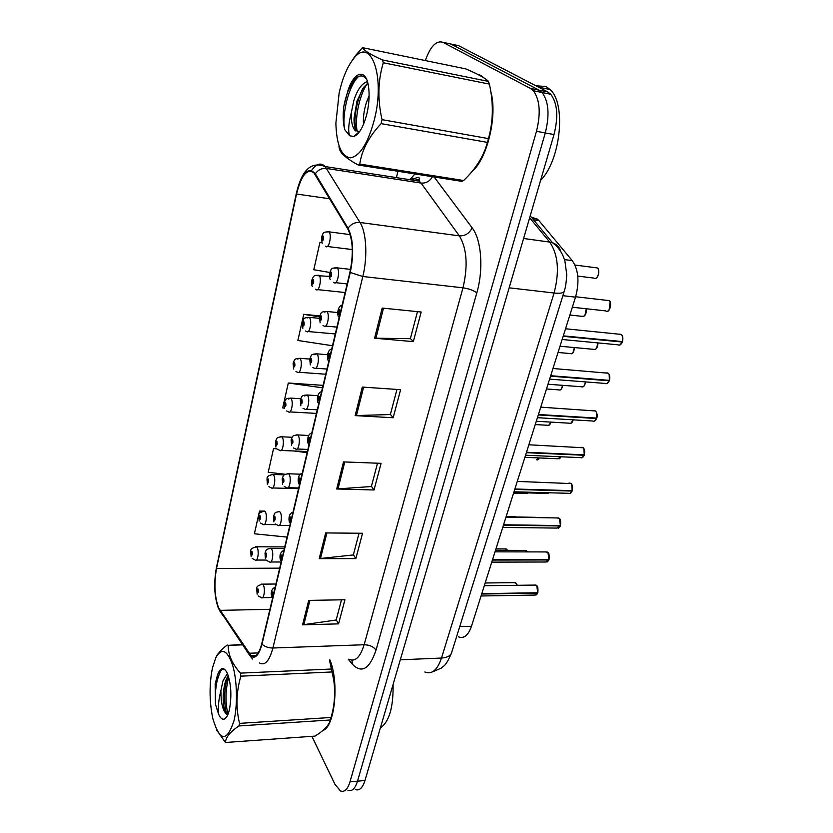 <?xml version="1.0" encoding="UTF-8"?>
<svg xmlns="http://www.w3.org/2000/svg" width="833" height="833" viewBox="0 0 833 833"><rect width="100%" height="100%" fill="white"/><g stroke="black" fill="none" stroke-linecap="round" stroke-linejoin="round"><path stroke-width="1.25" d="M531.381 217.205L537.379 219.089L538.961 220.662L572.25 260.625C578.519 269.705 579.612 281.887 575.53 297.142L471.478 626.27C468.229 635.423 463.877 638.932 458.431 636.808M322.912 730.447C334.824 726.865 339.343 682.446 329.941 659.996C339.343 682.446 334.824 726.865 322.912 730.447M471.915 171.64C487.263 158.916 497.749 115.61 490.783 91.495C497.749 115.61 487.263 158.916 471.915 171.64M483.973 77.906L480.714 75.387L477.392 74.21L480.714 75.387L483.973 77.906M218.61 607.892C214.581 596.761 213.883 583.61 216.528 568.45L296.538 194.037C301.327 175.107 307.127 168.068 313.947 172.92L347.798 228.981C352.942 239.467 353.661 253.867 349.954 272.172L261.781 643.659C258.99 654.197 255.408 658.195 251.056 655.665L218.61 607.892M218.475 608.475L248.734 653.967C253.919 660.392 258.345 657.112 262.01 644.117L350.256 272.495C354.067 253.711 353.327 238.956 348.038 228.2L315.343 173.795C308.148 166.069 301.796 172.733 296.288 193.787L216.351 568.064C213.644 583.6 214.352 597.074 218.475 608.475M311.896 736.33L334.97 784.342L340.458 790.913C344.446 792.464 347.621 789.445 349.985 781.854L357.513 781.177C355.118 788.736 351.911 791.756 347.892 790.205C351.911 791.756 355.118 788.736 357.513 781.177L545.282 132.926C549.759 114.954 548.697 101.491 542.085 92.515L539.128 90.183L450.799 44.003L447.821 43.358M322.579 385.877L322.704 385.335L288.312 383.003L282.699 407.92L284.459 408.16M349.985 781.854L536.483 131.302C540.94 113.257 539.888 99.741 533.349 90.755L530.413 88.413L442.864 42.296C436.305 40.244 430.453 46.336 425.309 60.559M397.955 171.265L396.393 177.616M382.17 308.064L421.175 312.011L413.324 341.634L374.6 338.198L382.17 308.064M325.672 532.933L362.553 533.266L355.847 558.599L319.216 558.631L325.672 532.933M308.72 600.395L344.935 599.76L338.552 623.865L302.577 624.833L308.72 600.395M362.313 387.064L400.6 389.688L393.155 417.76L355.15 415.605L362.313 387.064M343.508 461.909L381.087 463.335L374.027 489.981L336.709 488.981L343.508 461.909M321.788 242.538L319.955 242.309L313.791 269.736L329.743 272.464M276.681 448.633L273.578 448.498L268.216 472.29L285.24 474.279M263.197 511.129L259.5 511.056L254.388 533.797L287.073 537.098M319.737 315.874L303.753 314.343L297.87 340.478L332.492 345.737M374.027 489.981L371.424 486.337M377.526 463.2L371.372 486.524L336.709 488.981M393.155 417.76L390.396 414.365M396.966 389.438L390.354 414.532L355.15 415.605M338.552 623.865L336.24 619.794M341.499 599.822L336.178 620.012L302.577 624.833M355.847 558.599L353.39 554.726M359.054 533.235L353.338 554.934L319.216 558.631M413.324 341.634L410.388 338.531M417.479 311.636L410.357 338.677L374.6 338.198M288.312 383.003L322.506 387.803M322.819 386.502L322.371 385.315M273.578 448.498L276.983 448.925M293.612 450.965L307.127 452.631M259.5 511.056L262.28 511.358M303.753 314.343L319.508 316.852M319.955 242.309L321.83 242.642M355.274 789.517C359.346 791.048 362.574 788.039 364.989 780.49L554.007 134.54C558.506 116.651 557.433 103.23 550.769 94.275L547.791 91.942L458.681 45.7L450.799 44.003L539.128 90.183L542.085 92.515C548.697 101.491 549.759 114.954 545.282 132.926L357.513 781.177L364.989 780.49M250.816 551.3L251.149 555.361C252.243 555.642 252.534 554.361 252.014 551.508L250.972 552.133L251.753 552.664L251.493 554.32L250.931 552.3M250.972 552.133L250.858 551.05C250.275 549.249 252.17 547.843 256.554 546.823L257.21 547.656C259.365 551.331 257.647 562.223 255.262 560.068L252.191 558.443M251.847 552.987L251.327 552.987M256.835 588.681L257.178 592.919C258.313 593.294 258.605 592.003 258.074 589.056L257.001 589.608L257.803 590.212L257.553 591.888L256.96 589.774M257.001 589.608L256.897 588.421C256.252 586.713 258.157 585.297 262.614 584.172L263.353 585.13C265.54 588.983 263.863 599.833 261.427 597.698L258.157 595.918M257.897 590.493L257.366 590.503M481.058 595.98L534.786 595.074L537.493 592.763M537.035 586.12L537.754 592.763L481.797 593.648M273.234 595.408L272.849 591.94C271.652 591.555 271.339 592.877 271.912 595.918L273.047 595.356L272.193 594.731L272.464 593.002L273.089 595.189M537.233 593.96L537.649 593.127L481.672 594.033M380.369 727.938C389.198 721.867 393.436 707.384 393.082 684.476M233.99 720.764C237.78 704.76 237.113 679.915 232.584 665.026C227.222 649.886 221.62 647.46 215.789 657.737L212.394 668.191C209.187 684.653 209.322 701.396 212.79 718.431C219.745 741.703 226.815 742.484 233.99 720.764M216.84 730.333L225.472 742.495L315.03 736.101C323.902 730.624 329.025 725.251 330.42 719.972L238.936 725.949L239.55 723.377L331.097 717.473L331.451 716.13C334.741 703.968 335.47 691.817 333.658 679.676L329.472 660.017L333.658 679.676M332.18 671.95L240.872 676.167C236.197 692.036 235.749 707.769 239.55 723.377M240.872 676.167L240.425 673.126L331.638 669.014M242.611 644.857L228.252 645.346C228.023 654.519 232.084 663.786 240.425 673.126M228.252 645.346L242.372 644.492M215.789 657.737L216.184 656.841C218.194 652.957 221.89 649.022 227.253 645.013M330.42 719.972L331.097 717.473M332.044 714.558L332.534 712.631C334.772 702.74 335.314 691.952 334.127 680.238M227.43 673.46L222.932 680.915L220.891 690.734C220.87 702.708 222.703 710.445 226.389 713.943L226.722 714.131M228.169 675.386L225.618 680.78C223.077 689.828 222.515 698.72 223.931 707.477L226.566 714.048M229.419 709.643C231.855 696.18 231.189 684.112 227.419 673.439C223.942 666.525 220.693 666.9 217.652 674.563L215.143 683.955L215.528 704.489L218.538 713.985C220.568 718.692 222.786 720.222 225.191 718.587C226.93 717.203 228.336 714.214 229.419 709.643M225.66 670.326C222.755 668.076 220.131 669.388 217.809 674.251L217.652 674.563M218.538 713.985C217.882 707.207 218.662 699.46 220.891 690.734M238.936 725.949C230.158 731.884 225.66 737.392 225.472 742.495M228.669 677.01C225.358 690.526 225.139 702.927 228.023 714.225M221.672 669.524C216.715 677.843 214.664 689.495 215.528 704.489M227.586 676.302C224.431 687.683 223.838 699.147 225.795 710.695L226.618 714.068M217.809 674.241L215.143 683.955M540.596 180.376C560.526 160.519 566.575 103.719 550.061 89.516L546.063 86.549L535.879 85.757M374.569 118.859C385.492 75.314 370.414 35.788 353.536 58.768C347.33 66.63 342.53 78.031 339.146 92.994L335.876 123.159C336.542 145.077 341.415 156.625 350.495 157.822C360.148 155.99 368.176 142.995 374.569 118.859M381.098 123.638C368.873 136.685 361.761 150.169 359.773 164.07L358.169 164.986L461.794 181.355L463.606 180.522C475.747 169.016 483.681 156.302 487.43 142.381L381.098 123.638L382.035 119.66L488.45 138.601C493.303 121.326 493.615 103.157 489.387 84.102L488.471 81.405C485.087 78 477.476 73.814 465.647 68.858L362.47 47.637C364.042 50.615 370.716 54.718 382.514 59.966L488.471 81.405M489.387 84.102L383.295 62.756C377.911 80.655 377.484 99.627 382.035 119.66M383.295 62.756L382.514 59.966M362.47 47.637L355.327 55.769L349.641 64.391M487.43 142.381L488.45 138.601M369.123 95.618L366.343 102.719C363.917 110.779 362.969 118.015 363.49 124.419M367.842 109.227L367.322 111.882M367.405 81.582C361.845 83.342 357.336 89.631 353.879 100.429L351.203 113.267C351.089 121.274 352.307 126.908 354.858 130.167L359.564 131.666M367.874 83.279L363.573 87.382L357.003 101.001L354.056 118.171C353.921 123.94 354.608 128.011 356.118 130.385L354.858 130.167M366.999 113.33C369.3 102.876 369.717 93.473 368.269 85.091C365.271 67.598 353.327 72.221 347.58 91.849L343.769 106.666C342.769 115.672 343.092 123.326 344.737 129.625L349.683 135.748L353.692 136.529C359.169 134.467 363.604 126.731 366.999 113.33M366.53 79.218C362.751 74.387 358.429 74.876 353.556 80.697L347.58 91.849M349.683 135.748C347.975 131.395 348.486 123.898 351.203 113.267M359.773 164.07L463.606 180.522M338.948 146.702L339.614 149.43C340.822 153.678 347.017 158.864 358.169 164.986M367.155 83.758C359.117 95.628 354.566 119.171 357.19 131.52M357.544 133.218L357.721 133.894M358.534 76.49C348.433 85.789 341.603 115.246 344.737 129.625M362.699 88.61C357.867 99.096 355.295 109.862 354.983 120.92L355.566 130.875M356.347 134.248L356.576 134.956M351.516 83.654C348.007 90.151 345.424 97.825 343.769 106.666M258.834 515.669L259.188 519.709C260.312 519.917 260.614 518.595 260.073 515.752L259.001 516.47L259.813 516.939L259.532 518.626L258.969 516.637M259.906 517.241L259.386 517.231M259.001 516.47L258.886 515.419C258.334 513.472 260.292 512.045 264.759 511.129L265.342 511.868C267.601 515.481 265.727 526.789 263.259 524.488L260.427 523.051M259.917 517.303L259.365 517.293M267.07 479.079L267.445 483.098C268.611 483.223 268.913 481.87 268.361 479.037L267.258 479.839L268.08 480.256L267.789 481.974L267.216 480.016M268.195 480.599L267.643 480.579M267.258 479.839L267.122 478.829C266.633 476.705 268.653 475.247 273.172 474.477L273.693 475.102C276.077 478.652 274.026 490.408 271.464 487.94L268.903 486.701M268.205 480.672L267.622 480.651M275.536 441.5L275.921 445.488C277.129 445.52 277.441 444.124 276.868 441.313L275.733 442.219L276.587 442.573L276.264 444.312L275.692 442.396M276.702 442.958L276.129 442.927M275.733 442.219L275.577 441.24C276.941 439.137 275.421 437.273 281.825 436.815L282.272 437.335C284.782 440.813 282.543 453.037 279.898 450.403L277.639 449.372M276.712 443.031L276.108 443M284.23 402.87L284.647 406.837C285.886 406.775 286.208 405.338 285.615 402.547L284.438 403.547L284.855 404.234L285.323 403.838L284.98 405.609L284.397 403.734M285.459 404.265L284.855 404.234M284.438 403.547L284.272 402.62C285.75 400.256 284.199 398.486 290.727 398.101L291.092 398.518C293.726 401.912 291.29 414.636 288.551 411.825L286.646 411.002M285.459 404.349L284.834 404.307M491.751 562.14L545.782 562.004L548.655 559.578M548.301 553.07L548.937 559.578L492.542 559.661M282.002 558.485L281.606 555.007C280.367 554.695 280.044 556.059 280.638 559.089L281.804 558.443L280.919 557.871L281.221 556.111L281.846 558.266M548.812 559.963L492.418 560.057M502.736 527.424L557.058 528.091L560.099 525.55M559.859 519.178L560.411 525.561L503.559 524.79M291.019 520.5L290.602 517.022C289.322 516.804 288.989 518.209 289.603 521.229L290.811 520.479L289.905 519.969L290.217 518.178L290.863 520.292M559.807 526.945L560.307 525.956L503.434 525.196M513.992 491.803L568.606 493.313C570.011 493.917 571.157 493.167 572.042 491.064L571.823 490.647M571.719 484.421L572.177 490.658L514.877 489.002M300.286 481.432L299.859 477.944C298.537 477.83 298.193 479.267 298.828 482.265L300.078 481.422L299.641 480.631L299.141 480.974L299.474 479.152L300.13 481.235M571.521 492.147L572.073 491.064L514.752 489.419M525.55 455.234L580.466 457.629C581.944 458.296 583.162 457.504 584.11 455.266L583.86 454.839M583.881 448.758L584.256 454.849L526.498 452.246M309.834 441.219L309.387 437.721C308.023 437.71 307.669 439.199 308.325 442.177L309.616 441.219L309.158 440.459L308.647 440.844L309.012 438.991L309.668 441.021M584.11 455.266L526.362 452.673M265.071 552.956L265.435 557.173C266.602 557.464 266.904 556.142 266.352 553.206L265.248 553.841L266.081 554.393L265.81 556.1L265.217 554.018M266.175 554.653L265.644 554.653M265.248 553.841L265.133 552.695C266.341 551.071 264.675 549.155 271.037 548.385L271.704 549.239C274.005 553.039 272.172 564.305 269.642 562.004L266.591 560.411M266.185 554.716L265.623 554.716M273.536 516.252L273.922 520.448C275.119 520.656 275.442 519.303 274.869 516.366L273.724 517.106L274.588 517.595L274.286 519.323L273.682 517.283M274.682 517.897L274.13 517.887M273.724 517.106L273.588 515.991C274.88 514.19 273.214 512.285 279.69 511.618L280.284 512.357C282.71 516.106 280.7 527.81 278.076 525.342L275.275 523.957M274.703 517.97L274.109 517.959M282.241 478.527L282.647 482.703C283.886 482.817 284.209 481.422 283.616 478.506L282.439 479.339L283.324 479.766L283.001 481.526L282.397 479.516M283.439 480.11L282.856 480.1M282.439 479.339L282.283 478.267C283.678 476.257 282.012 474.373 288.593 473.821L289.113 474.446C291.665 478.132 289.468 490.304 286.739 487.669L284.24 486.482M283.449 480.193L282.835 480.172M291.186 439.741L291.612 443.885C292.893 443.916 293.226 442.479 292.612 439.574L291.394 440.511L292.31 440.876L291.966 442.667L291.352 440.699M292.435 441.271L291.821 441.24M291.394 440.511L291.227 439.48C292.706 437.252 291.05 435.399 297.745 434.961L298.183 435.472C300.869 439.074 298.464 451.757 295.642 448.925L293.476 447.967M292.445 441.344L291.81 441.323M293.174 363.167L293.601 367.103C294.882 366.936 295.215 365.458 294.601 362.688L293.393 363.792L293.82 364.448L294.299 364.011L293.945 365.822L293.351 363.979M294.445 364.5L293.82 364.448M293.393 363.792L293.206 362.907C294.788 360.325 293.247 358.586 299.88 358.305L300.151 358.617C302.931 361.907 300.276 375.173 297.454 372.174L295.934 371.57M294.455 364.583L293.799 364.531M302.369 322.329L302.827 326.224C304.149 325.953 304.482 324.443 303.847 321.684L302.598 322.902L303.045 323.537L303.545 323.048L303.16 324.901L302.556 323.1M303.701 323.6L303.045 323.537M302.598 322.902L302.4 322.069C304.107 319.185 302.546 317.56 309.293 317.373L309.48 317.571C312.406 320.747 309.512 334.595 306.606 331.399L305.513 330.993M303.701 323.673L303.025 323.62M311.834 280.315L312.313 284.178C313.677 283.782 314.031 282.231 313.364 279.503L312.073 280.836L312.531 281.439L313.052 280.908L312.635 282.793L312.031 281.033M313.218 281.512L312.531 281.439M312.073 280.836L311.854 280.044C313.708 276.848 312.125 275.359 318.987 275.244L319.07 275.338C322.163 278.378 319.008 292.852 316.009 289.447L315.405 289.249M313.218 281.596L312.51 281.523M321.58 237.072L322.069 240.883C323.485 240.383 323.85 238.779 323.162 236.072L321.83 237.53L322.298 238.103L322.829 237.52L322.402 239.446L321.777 237.738M323.006 238.186L322.298 238.103M321.83 237.53L321.59 236.801C323.589 233.261 322.017 231.928 328.889 231.855L328.962 231.866C332.2 234.812 328.764 249.89 325.693 246.287L325.588 246.245M323.006 238.28L322.277 238.186M300.38 399.85L300.838 403.963C302.16 403.89 302.494 402.412 301.858 399.528L300.609 400.569L301.057 401.277L301.556 400.86L301.192 402.693L300.567 400.767M301.692 401.319L301.057 401.277M300.609 400.569L300.421 399.59C302.035 397.081 300.338 395.331 307.158 394.988L307.512 395.373C310.345 398.892 307.71 412.116 304.795 409.086L303.014 408.347M301.702 401.391L301.036 401.36M309.845 358.804L310.324 362.886C311.688 362.699 312.042 361.178 311.386 358.325L310.095 359.471L310.553 360.148L311.063 359.689L310.678 361.564L310.043 359.669M311.219 360.2L310.553 360.148M310.095 359.471L309.886 358.544C311.625 355.764 309.949 354.056 316.863 353.838L317.113 354.119C320.111 357.524 317.227 371.341 314.208 368.103L312.864 367.572M311.23 360.283L310.532 360.231M319.591 316.561L320.101 320.601C321.507 320.299 321.871 318.737 321.184 315.894L319.851 317.165L320.32 317.81L320.861 317.311L320.445 319.216L319.799 317.373M321.028 317.883L320.32 317.81M319.851 317.165L319.633 316.29C321.507 313.187 319.81 311.615 326.848 311.48L326.994 311.646C330.16 314.926 327.005 329.368 323.902 325.911L323.017 325.599M321.028 317.967L320.299 317.894M329.639 273.047L330.16 277.045C331.617 276.629 331.992 275.015 331.274 272.204L329.899 273.599L330.389 274.213L330.94 273.661L330.503 275.598L329.847 273.807M331.118 274.296L330.389 274.213M329.899 273.599L329.66 272.776C331.669 269.382 329.983 267.862 337.136 267.851L337.167 267.893C340.52 271.037 337.073 286.156 333.877 282.47L333.502 282.345M331.128 274.38L330.368 274.296M537.42 417.687L592.627 421.009C594.189 421.748 595.48 420.915 596.501 418.52L596.199 418.072M596.366 412.158L596.647 418.093L538.43 414.501M319.653 399.819L319.195 396.321C317.779 396.414 317.425 397.945 318.102 400.902L319.435 399.83L318.966 399.101L318.435 399.528L318.82 397.643L319.487 399.632M596.501 418.52L538.295 414.938M549.613 379.119L605.102 383.419C606.757 384.221 608.132 383.347 609.225 380.796L608.861 380.317M609.183 374.579L609.371 380.358L550.696 375.714M329.785 357.17L329.295 353.661C327.838 353.869 327.463 355.452 328.171 358.388L329.556 357.201L329.066 356.493L328.514 356.972L328.931 355.045L329.608 356.993M608.506 382.222L609.256 380.796L550.551 376.172M562.15 339.489L617.919 344.81C619.658 345.685 621.116 344.758 622.293 342.04L621.855 341.53M622.345 335.991L622.449 341.592L563.295 335.855M340.208 313.218L339.708 309.709C338.198 310.043 337.813 311.667 338.552 314.582L339.979 313.26L339.468 312.594L338.896 313.125L339.343 311.157L340.031 313.052M622.293 342.04L563.15 336.313M459.733 626.614L471.478 626.27M562.879 295.694L575.53 297.142M564.482 259.604L572.25 260.625M533.599 219.881L538.961 220.662M216.528 568.45L279.701 568.158M410.075 179.491L414.949 173.951M315.343 173.795C318.133 169.797 321.871 168.016 326.546 168.464L421.04 183.062L418.53 180.417C415.792 178.335 412.835 178.085 409.69 179.678M222.942 615.618L219.85 611.005M417.635 180.907L419.395 178.606M350.256 272.495L362.824 276.494L272.901 648.012C268.393 647.991 264.759 646.7 262.01 644.117M348.038 228.2C351.078 224.015 355.066 222.099 360.002 222.473C366.416 232.272 367.749 256.803 362.824 276.494L462.981 287.822C468.125 265.883 466.917 248.567 459.347 235.864L421.04 183.062C425.965 183.427 429.776 181.313 432.473 176.721M252.441 659.028L248.734 653.967M348.777 659.215C355.087 662.193 360.21 657.362 364.136 644.742L272.901 648.012C269.361 661.079 264.842 666.046 259.344 662.922M311.636 170.359C316.425 163.57 320.934 162.3 325.141 166.548L360.002 222.473L459.347 235.864C465.189 236.072 469.437 233.375 472.113 227.794C481.464 239.633 483.713 269.288 476.82 292.841L376.037 650.063C369.571 669.107 361.668 673.814 352.338 664.182L348.298 659.236M254.148 656.446L253.555 655.571M296.288 193.787L296.319 193.516C301.057 173.681 308.887 160.342 325.141 166.548L419.426 181.188L419.53 180.501C419.249 179.355 420.634 174.264 412.46 180.105M296.288 193.662L216.351 568.064M434.139 176.981L472.113 227.794M442.864 42.296L450.799 44.003M536.483 131.302L554.007 134.54M530.413 88.413L547.791 91.942M376.037 650.063C373.496 646.658 369.529 644.888 364.136 644.742L462.981 287.822C468.917 288.697 473.529 290.373 476.82 292.841M352.338 664.182L351.995 660.194M296.538 194.037L329.66 198.764M219.943 610.36L269.934 609.319M248.848 653.27L258.261 652.926M344.779 461.961L337.99 488.95M326.911 532.943L320.466 558.558M309.938 600.374L303.806 624.729M363.615 387.158L356.441 415.625M383.482 308.2L375.912 338.271M424.861 671.981C431.775 674.782 437.325 670.138 441.5 658.049L400.309 659.798M451.694 652.406L451.528 652.947C450.226 656.008 446.884 657.706 441.5 658.049L554.08 293.008C559.661 271.558 558.204 254.586 549.697 242.07L523.593 238.488M530.225 215.809L552.508 242.726L549.697 242.07L529.653 217.767M564.295 291.154L564.201 291.456C563.295 293.101 559.922 293.612 554.08 293.008L509.15 287.822M432.285 671.939L441.23 668.149C443.468 665.848 445.77 666.681 451.528 652.947L564.201 291.456C565.274 287.458 565.867 286.916 566.763 274.734L564.899 260.968L563.15 256.137C560.682 250.587 557.131 246.11 552.508 242.726C556.798 244.267 559.526 247.193 560.682 251.483M507.224 549.842L505.037 548.926M255.481 546.792L284.74 546.927M517.241 585.297L516.304 583.329L514.211 582.652M516.502 583.6L517.283 585.297L515.471 582.642L485.17 582.985M261.51 584.152L275.942 584.027M537.754 592.763L536.775 585.766L534.526 585.078M506.162 516.575L515.367 516.731M263.613 511.077L264.759 511.129M513.565 493.167L525.706 493.49L527.872 492.897M271.974 474.404L284.376 474.831M536.4 459.795L539.42 457.963M537.587 459.941L538.941 458.848M280.565 436.721L292.154 437.294M535.255 424.57L547.343 425.257C548.926 425.892 550.124 424.84 550.957 422.123L550.009 424.309M288.457 399.069L290.727 398.101L300.692 398.726M548.937 559.578L547.937 552.56L545.688 551.935M548.843 559.963L548.385 560.869M560.411 525.561L559.38 518.511L557.121 517.949M572.177 490.658C572.885 487.742 572.531 485.379 571.105 483.588L568.866 483.078M569.522 483.098L570.168 483.119M584.256 454.849C584.974 451.871 584.61 449.497 583.152 447.748L580.924 447.3M581.559 447.331L582.34 447.373M584.141 455.266L583.537 456.453M527.195 551.404L524.811 550.384M269.85 548.343L284.386 548.426M506.079 516.824L535.671 517.324M278.441 511.556L279.69 511.618M513.774 492.511L546.563 493.407L548.905 492.772M287.26 473.738L300.526 474.206M524.894 457.338L557.808 458.744L561.078 456.786M559.11 458.91L560.599 457.692M296.34 434.847L308.783 435.492M546.5 388.969L558.568 389.854C560.578 390.521 561.921 389.021 562.598 385.335M562.65 385.335L561.359 388.907M297.62 359.085L299.88 358.305L309.772 359.075M558.037 352.474L570.074 353.546C572.573 354.171 573.999 352.172 574.364 347.559M574.416 347.569L573 352.598M307.054 317.956L309.293 317.373L319.32 318.321M569.876 315.03L581.871 316.311C584.964 316.727 586.422 314.208 586.224 308.741M583.298 316.571C585.547 315.582 586.547 312.979 586.297 308.751L584.922 315.374M316.79 275.629L329.358 276.4M577.769 276.087L593.971 278.097C597.344 280.815 600.76 270.163 597.23 267.914L595.47 267.695M598.281 269.382C599.187 272.141 598.812 274.734 597.157 277.17M327.379 231.626L350.183 234.614M536.296 421.259L569.335 423.195C571.063 423.893 572.354 422.779 573.229 419.842M573.271 419.842L572.271 422.144M304.68 396.008L307.158 394.988L317.862 395.665M547.999 384.232L581.163 386.731C583.36 387.46 584.808 385.856 585.484 381.899M582.6 386.96C583.975 386.793 584.953 385.106 585.568 381.899L584.235 385.669M314.385 354.66L316.863 353.838L327.515 354.702M560.015 346.236L593.294 349.308C596.053 349.975 597.573 347.84 597.875 342.894M594.793 349.579C596.855 348.767 597.907 346.549 597.948 342.904L596.522 348.246M324.401 312.083L326.848 311.48L337.688 312.542M572.344 307.221L605.747 310.896C609.235 313.645 612.651 302.993 609.017 300.609L607.09 300.359M610.11 302.129L609.121 309.845M607.715 300.421L608.652 300.536M334.741 268.226L337.136 267.851L350.558 269.403M596.647 418.093C597.396 415.042 597.011 412.668 595.501 410.971L593.304 410.575M593.929 410.617L594.824 410.679M596.543 418.52L595.855 419.822M609.371 380.358C610.141 377.234 609.746 374.85 608.194 373.205L606.028 372.861M606.643 372.913L607.632 372.997M622.449 341.592C623.23 338.396 622.824 336.011 621.22 334.418L619.106 334.127M619.721 334.189L620.804 334.293M622.334 342.04L621.491 343.613M532.329 218.35L537.379 219.089M215.435 573.468L216.382 567.835M533.349 90.755L550.769 94.275M251.056 655.665L256.095 655.477M507.568 550.342L506.266 548.926L495.947 548.895M251.108 556.642L250.754 551.54M266.175 560.057L256.366 560.068M257.126 594.158L256.772 588.931M271.912 597.532L262.572 597.678M484.306 585.714L535.921 585.068L536.837 585.776C537.816 586.088 538.149 588.41 537.837 592.721M535.921 595.158L537.712 593.096M275.202 587.119C271.558 588.993 270.444 592.357 271.85 597.219M332.534 712.631L331.451 716.13M226.961 716.432L225.191 718.587M225.795 710.695L223.931 707.477M550.061 89.516L538.597 87.173M353.536 58.768L355.327 55.769M359.252 131.76L353.692 136.529M354.983 120.92L354.056 118.171M259.146 521.083L258.771 515.908M276.181 524.644L264.436 524.498M526.841 493.615L527.924 492.897M267.414 484.587L267.008 479.319M298.568 488.659L272.714 487.971M275.9 447.092L275.473 441.719M307.387 451.538L281.21 450.455M548.593 425.434L551.03 422.123M284.636 408.566L284.168 403.089M316.436 413.407L289.936 411.908M495.01 551.842L547.166 551.935L547.989 552.571C549.03 553.018 549.374 555.34 549.02 559.547M547 562.108L548.895 559.932M283.959 550.238C280.273 552.112 279.138 555.528 280.575 560.494M505.995 517.085L558.693 517.97L559.422 518.522C560.536 519.063 560.901 521.396 560.494 525.529M558.339 528.226L560.359 525.915M292.956 512.316C288.978 513.17 288.343 518.74 289.551 522.728M517.272 481.412L571.146 483.588C572.427 484.723 572.802 487.066 572.261 490.637M569.97 493.469L572.125 491.033M302.223 473.29C298.339 474.05 297.443 479.756 298.787 483.9M528.861 444.791L583.183 447.758C584.579 449.008 584.964 451.361 584.339 454.828M581.903 457.827L584.204 455.234M311.75 433.129C307.741 433.608 306.888 440.595 308.293 443.947M527.528 551.904L526.154 550.394L495.5 550.311M265.394 558.506L265.009 553.206M281.169 561.983L270.86 562.004M273.88 521.885L273.474 516.491M289.832 525.488L279.367 525.363M547.802 493.553L548.957 492.772M282.606 484.254L282.168 478.767M298.735 487.992L288.114 487.701M291.581 445.572L291.113 439.98M307.877 449.445L297.089 448.987M559.88 390.052C561.109 389.948 562.036 388.376 562.671 385.335M293.612 368.977L293.101 363.375M325.734 374.225L298.901 372.278M571.438 353.786C573.052 353.546 574.052 351.474 574.437 347.569M302.848 328.275L302.296 322.538M335.293 333.95L308.106 331.534M312.354 286.417C311.667 285.604 311.459 283.636 311.761 280.513M345.122 292.529L317.581 289.613M595.449 278.399C598.406 278.639 600.177 268.601 597.23 267.914L574.978 265.05M322.152 243.34L321.486 237.27M352.307 249.567L327.317 246.485M570.709 423.393L573.302 419.853M300.817 405.786L300.307 400.09M317.29 409.815L306.325 409.18M310.324 364.875L309.772 359.033M326.963 369.05L315.811 368.217M320.122 322.767L319.518 316.779M336.917 327.109L325.578 326.067M607.309 311.198C610.225 311.781 611.995 301.327 609.027 300.609L575.655 296.746M330.212 279.419C329.451 278.524 329.233 276.473 329.545 273.266M347.163 283.928L335.616 282.658M540.752 407.16L595.533 410.971C597.282 413.595 597.688 415.969 596.73 418.072M594.137 421.238L596.595 418.499M321.569 391.77C317.654 392.051 316.498 399.653 318.081 402.828M552.977 368.498L608.205 373.205C609.777 374.704 610.193 377.078 609.454 380.337M606.695 383.68L609.308 380.775M331.68 349.162C327.858 349.246 326.401 357.503 328.171 360.491M565.534 328.764L621.231 334.418C622.792 335.584 623.23 337.969 622.532 341.582M619.585 345.112L622.376 342.019M342.103 305.253C338.313 305.253 336.605 314.041 338.573 316.884"/></g></svg>
